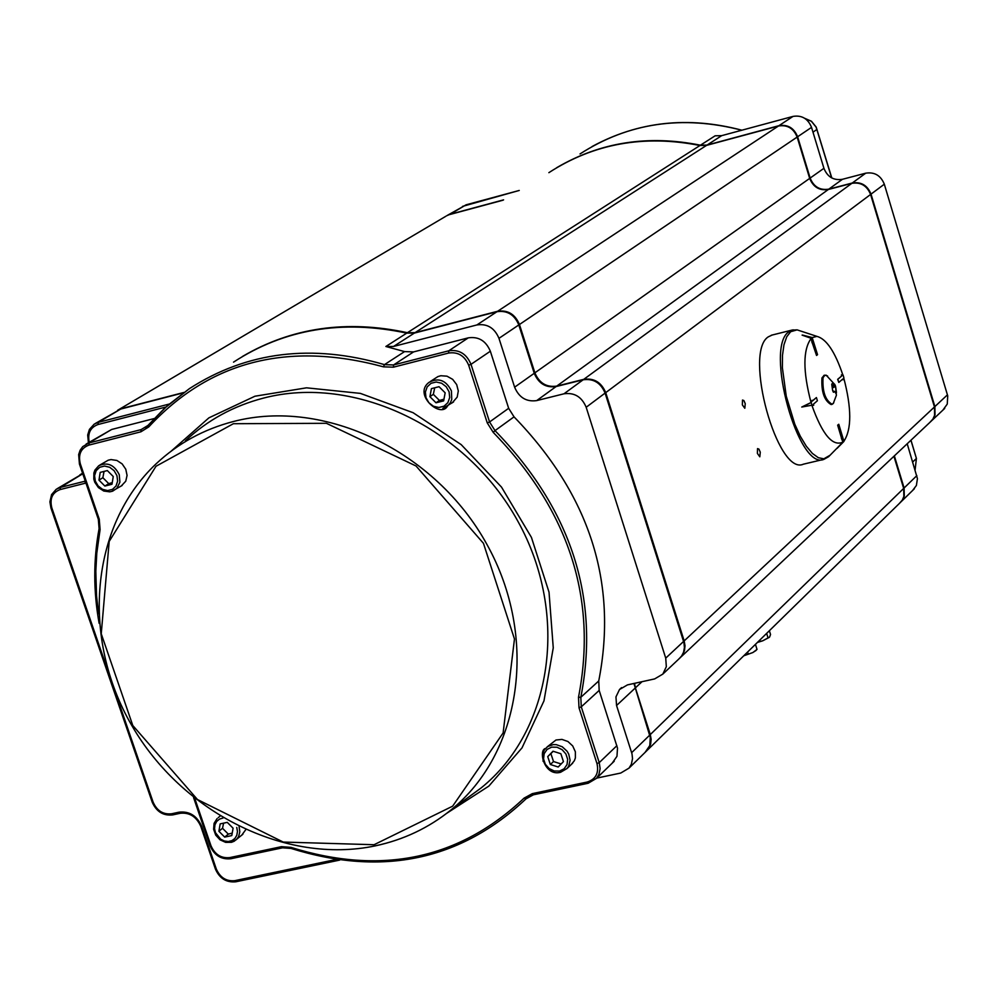 <?xml version="1.0" encoding="UTF-8"?>
<svg xmlns="http://www.w3.org/2000/svg" width="998" height="998" viewBox="0 0 998 998"><rect width="100%" height="100%" fill="white"/><g stroke="black" fill="none" stroke-linecap="round" stroke-linejoin="round"><path stroke-width="1.5" d="M837.048 448.401L843.946 441.403L838.782 424.275L837.809 425.136L843.148 442.126L836.748 448.464L842.961 442.077C832.719 446.929 822.352 434.641 811.861 405.225L801.743 407.047L811.037 402.531C802.816 371.044 802.879 349.649 811.212 338.334L802.093 335.116L811.349 338.197L812.11 342.85L811.212 338.334M812.172 337.574L816.963 336.388C826.431 338.933 835.064 351.807 842.861 375.011M843.734 377.88C851.693 408.257 851.743 429.365 843.896 441.203M772.165 335.029L768.31 336.837C743.26 352.331 777.492 476.221 803.365 464.195L822.951 459.554M86.065 444.122L111.626 429.477L154.166 418.549M678.553 659.266L681.422 656.347L683.568 652.23L684.428 647.54L683.929 642.65L605.1 393.087C600.771 382.783 593.448 378.354 583.144 379.789L556.098 386.55C545.869 387.985 538.583 383.556 534.242 373.302L518.81 324.936C514.457 314.62 507.159 310.216 496.954 311.713L414.37 333.083L406.735 333.132L385.864 346.493L404.564 351.595L413.571 351.907L468.299 337.848C478.578 336.351 485.926 340.817 490.342 351.221L508.656 408.294L514.032 416.852C589.718 494.946 617.962 582.969 598.738 680.96L599.174 690.416L617.5 748.063L616.976 756.284L612.198 763.171M406.735 333.132C342.189 319.348 284.455 329.016 233.532 362.137M82.722 473.651L57.273 488.633M183.383 392.838L120.758 409.043L95.247 423.526M645.07 752.417L649.785 745.556L650.284 737.485L633.942 683.468M596.742 778.116L620.756 773.038L629.039 768.111L631.36 764.256L632.532 758.617L631.996 753.852L616.552 705.499L634.803 688.433M683.593 641.44L665.728 658.131L666.327 666.701L662.834 674.087L654.651 678.914L627.493 684.878L619.509 689.518L615.953 696.903L616.552 705.499M665.728 658.131L586.175 407.259L605.1 393.087M583.144 379.789L563.982 393.798C574.386 392.351 581.784 396.842 586.175 407.259M563.982 393.798L536.699 400.597L556.098 386.55M534.242 373.302L514.619 387.187C519.01 397.553 526.37 402.032 536.699 400.597M514.619 387.187L498.975 338.334L518.81 324.936M496.954 311.713L476.894 324.949C487.186 323.439 494.546 327.905 498.975 338.334M476.894 324.949L393.561 346.443L414.37 333.083M385.864 346.493L393.561 346.443M117.639 410.278L445.969 216.192L118.537 409.754M449.512 214.607L503.054 200.186M548.863 172.666C593.872 143.5 644.234 134.456 699.947 145.508L407.409 332.696C346.73 319.597 291.728 327.531 242.389 356.511M407.409 332.696L415.043 332.646L706.572 145.371L699.947 145.508M706.572 145.371L778.477 125.998L497.603 311.276C507.807 309.779 515.093 314.195 519.459 324.5L797.153 137.075C793.56 128.28 787.335 124.588 778.477 125.998M797.153 137.075L809.677 178.393L534.878 372.84L519.459 324.5M828.352 189.483L851.843 183.333L583.768 379.34L556.734 386.101L828.352 189.483C819.483 190.843 813.258 187.15 809.677 178.393M583.768 379.34C594.059 377.893 601.382 382.334 605.724 392.638L870.593 194.46C867.013 185.678 860.763 181.96 851.843 183.333M870.593 194.46L934.465 406.972L684.166 640.903L685.015 645.781L684.491 650.546L682.644 654.85L679.139 658.73M929.837 422.441L932.943 419.035L934.602 415.305L934.465 406.972M893.934 456.273L903.677 488.421L650.297 734.565L651.133 739.281L650.684 743.884L648.974 748.051L645.656 751.843M899.385 503.429L902.317 500.098L903.864 496.468L903.677 488.421M650.297 734.565L635.389 687.871L642.013 681.696M79.877 474.848L82.647 473.451M534.878 372.84C539.219 383.107 546.492 387.523 556.734 386.101M634.553 683.331L635.389 687.871M684.166 640.903L605.724 392.638M757.532 448.601L758.917 449.1L760.276 452.181L759.815 456.81L757.395 453.429L757.532 448.601M742.5 400.048L743.872 400.56L745.244 403.641L744.807 408.269L742.35 404.876L742.5 400.048M811.985 405.176L813.719 405.313L813.382 404.215L817.399 400.759L816.426 397.553L812.397 400.996L812.185 400.31L811.174 402.543L802.055 406.972L811.985 405.176L811.174 402.543M812.185 400.31L811.037 402.531M816.426 397.553L812.372 400.922M813.719 405.313L811.861 405.225M812.26 342.813L816.551 355.475L817.537 354.664L812.16 337.536L802.404 335.041M816.551 355.475L812.472 342.651M811.349 338.197L812.16 337.536M842.898 379.789L843.859 377.618L843.073 375.036L841.401 374.874L841.726 375.947L837.833 379.277L838.794 382.446L842.686 379.103L842.898 379.789L842.562 379.215M838.794 382.446L837.684 379.315L841.726 375.947M841.401 374.874L841.576 375.984M841.526 438.159L837.659 425.173L838.782 424.275M842.961 442.077L841.364 438.197M843.946 441.403L843.148 442.126M497.603 311.276L415.043 332.646M183.931 392.451L121.507 408.594M942.848 410.178L947.264 404.065L947.726 395.869L884.315 184.193C880.772 175.486 874.572 171.818 865.728 173.178L842.424 179.303C833.629 180.65 827.454 176.995 823.924 168.313L810.139 178.068L797.614 136.763L811.536 127.37C807.981 118.65 801.806 114.995 793.023 116.404L721.691 135.653L715.129 135.803L700.434 145.197L707.058 145.059L721.691 135.653M823.924 168.313L811.536 127.37M503.591 199.862L450.061 214.283L466.066 204.815L519.222 190.468M446.705 215.743L450.061 214.283M865.728 173.178L852.28 183.008C861.212 181.636 867.462 185.341 871.029 194.136L884.315 184.193M852.28 183.008L828.802 189.158L842.424 179.303M810.139 178.068C813.707 186.826 819.932 190.518 828.802 189.158M793.023 116.404L778.939 125.686L707.058 145.059M778.939 125.686C787.796 124.276 794.021 127.969 797.614 136.763M947.451 394.834L934.876 406.585L871.029 194.136M934.876 406.585L935.014 414.906L933.355 418.649L930.248 422.042M912.571 490.517L916.389 485.477L917.436 478.628L907.207 443.761M916.85 475.622L904.101 488.01L894.358 455.874M904.101 488.01L904.288 496.056L902.741 499.686L899.809 503.017M700.434 145.197C648.089 134.68 600.16 142.203 556.635 167.739M833.355 392.202L834.665 391.441L836.062 393.686L836.449 392.464L835.563 386.263L833.367 387.586M833.704 392.214L832.681 390.754L831.746 384.305L832.444 383.444L831.845 383.993M833.779 402.718L832.207 404.302C825.334 400.41 822.277 391.515 823.038 377.656L824.972 375.136L827.591 376.009M835.563 386.263L834.702 384.267L834.602 385.078L832.444 383.444M832.694 390.729L834.39 391.478M835.576 391.89L836.399 392.039M835.513 386.026L833.342 387.411M832.744 385.702L833.979 384.891M832.906 391.204L833.704 391.49M835.75 392.214L836.449 392.464M831.995 404.365L831.134 404.564C824.261 400.66 821.204 391.777 821.965 377.918L824.111 375.348M757.944 641.901L762.697 640.816L757.395 642.45M769.321 637.335L762.697 640.816L769.57 637.061L770.543 634.491L769.371 630.724M766.639 633.393L768.036 637.859M430.5 381.373L437.91 376.595L440.804 375.735L446.979 376.171L452.643 379.327L456.685 384.604L458.307 390.954L457.196 397.117L452.194 402.868M431.423 388.621L439.045 386.7L445.158 392.825L443.636 400.884L436.014 402.793L429.913 396.68L431.423 388.621M434.704 387.798L433.344 394.335L439.444 400.447L436.014 402.793M433.344 394.335L429.913 396.68M439.444 400.447L443.96 399.212M743.772 655.786L752.891 652.53L743.747 655.811M755.973 650.447L752.891 652.53L757.02 649.411L755.449 644.359M747.614 652.018L748.188 653.865M245.658 829.8L241.728 835.201M220.171 823.886L227.282 822.364L233.095 828.203L231.786 835.576L224.687 837.097L218.886 831.259L220.171 823.886M223.614 823.15L222.517 828.278L228.305 834.116L224.687 837.097M222.517 828.278L218.886 831.259M228.305 834.116L232.222 833.118M99.638 465.18L108.258 460.178L111.04 459.579L116.891 460.452L122.143 463.895L125.773 469.222L127.07 475.397L125.76 481.198L121.195 486.063M100.199 472.391L107.347 470.582L113.248 476.52L112.001 484.255L104.865 486.051L98.964 480.125L100.199 472.391M104.029 471.43L102.869 477.718L108.757 483.631L104.865 486.051M102.869 477.718L98.964 480.125M108.757 483.631L112.263 482.645M547.054 746.991L555.986 740.005L561.961 739.406L567.924 741.514L572.702 745.943L575.372 751.793L575.384 757.919L574.374 760.713L571.143 764.643M560.851 753.715L563.446 761.611L558.194 767L550.347 764.505L547.74 756.609L552.992 751.22L560.851 753.715M553.241 751.294L547.74 756.609M550.908 753.677L553.503 761.549L550.347 764.505M553.503 761.549L561.163 763.969M830.074 455.225L823.849 458.818L818.348 457.72L812.397 453.441L806.272 446.168L800.309 436.263L794.795 424.2L786.249 396.169L782.382 367.763L782.494 355.263L783.966 344.759L786.736 336.788L790.628 331.723L797.103 329.864L801.194 331.211M793.086 329.827L788.956 331.685C764.169 347.129 798.4 471.268 823.999 459.305L828.614 456.71L840.054 445.071M446.767 813.283L488.858 786.087L522.004 747.889L543.985 700.858L553.254 647.852L549.025 592.176L531.435 537.411L501.52 487.111L461.188 444.621L413.085 412.698L360.378 393.387L306.523 387.823L254.952 396.218L208.906 417.85L171.157 451.158M185.416 440.817C207.422 420.208 233.382 405.974 263.322 398.14C354.602 374.138 466.565 427.531 517.875 521.255C569.796 614.706 552.256 730.86 480.899 788.121L450.797 810.102C521.642 753.216 538.82 637.622 486.974 544.509C435.727 451.133 324.238 397.778 233.495 421.493C203.742 429.24 177.931 443.361 156.1 463.833C90.119 526.046 81 638.246 131.748 725.421C182.147 812.821 285.59 864.717 375.161 845.892C403.417 839.892 428.629 827.953 450.797 810.102C428.666 827.928 403.504 839.842 375.285 845.83M98.528 613.77L96.519 595.494L95.82 571.205L96.794 553.166L100.087 529.551L99.251 519.185L80.351 463.945C78.006 454.464 80.875 448.177 88.947 445.096L140.918 431.797L148.714 426.957C209.792 361.076 288.023 341.029 383.432 366.827L393.424 367.177L448.638 353.043C457.97 351.695 464.656 355.762 468.673 365.218L487.249 422.878L493.224 432.384C569.197 510.764 597.627 599.062 578.503 697.265L579.002 707.769L596.979 763.557C599.074 773.076 595.806 779.238 587.148 782.045L532.321 793.635L524.1 798.126C459.367 859.216 381.648 875.633 290.929 847.364L281.448 846.678L229.777 857.594C221.132 858.467 214.869 854.525 210.99 845.768L194.847 798.6M374.075 844.72L283.22 842.062L197.492 799.548L132.796 725.521L101.247 633.78L109.194 541.403L155.987 466.266L233.37 423.713L326.396 423.302L416.054 466.004L483.456 543.324L514.469 639.007L503.117 732.969L452.655 806.172L374.075 844.72M335.902 859.54L234.817 880.66L235.902 881.77L339.532 860.064M234.817 880.66C226.297 881.508 220.134 877.616 216.304 868.996L215.518 868.709M216.304 868.996L201.721 826.406L200.935 826.144M201.721 826.406C197.018 815.815 189.47 811.062 179.091 812.16L180.376 813.195M179.091 812.16L171.594 813.782L172.716 814.904L179.977 813.283M171.594 813.782C163.123 814.68 156.96 810.8 153.118 802.155L152.357 801.905M153.118 802.155L51.846 507.957L51.123 507.845M51.846 507.957C49.526 498.663 52.32 492.525 60.217 489.544L60.416 487.411L56.225 489.269L51.572 494.609L49.9 501.844L50.935 508.007M60.217 489.544L85.104 483.269L85.279 481.136L60.416 487.411L82.759 473.776M85.104 483.269L85.928 483.044M89.221 442.239C87.462 433.244 90.406 427.344 98.041 424.512L98.228 422.366L94.199 424.15L89.433 429.389L87.687 435.028L88.423 442.713M169.261 404.04L98.228 422.366L120.758 409.043M98.041 424.512L165.918 407.009M383.432 366.827L384.467 364.632C312.012 343.537 246.993 351.546 189.408 388.646L164.633 408.194L148.128 425.273L148.714 426.957M148.028 425.41L141.105 429.614L140.918 431.797M147.953 425.46L141.105 429.614L89.146 442.925L88.947 445.096M79.603 463.87L80.351 463.945M111.626 429.477L82.722 446.63L80.139 450.235L78.667 454.552L79.416 464.02M98.49 519.072L99.251 519.185M99.251 528.491L100.087 529.551M210.191 845.493L210.99 845.768M282.297 847.801L230.887 858.729L229.777 857.594M290.892 848.2L282.546 847.813L281.448 846.678M587.947 783.23L533.506 794.732L526.033 798.824C460.864 860.288 382.621 876.805 291.329 848.35L290.929 847.364M533.144 794.82L526.033 798.812L524.1 798.126M588.121 783.255L533.356 794.82L532.321 793.635M588.171 783.243L596.554 778.303L588.171 783.243L587.148 782.045M614.219 761.225L596.554 778.303L598.925 774.411L600.122 768.672L599.237 762.622L596.979 763.557M616.901 745.681L599.237 762.622L581.273 706.834L579.002 707.769M599.174 690.416L581.273 706.834L580.824 697.29L578.503 697.265M598.738 680.96L580.824 697.29C600.085 598.426 571.48 509.541 495.008 430.625L493.224 432.384M514.032 416.852L495.008 430.625L489.569 421.979L487.249 422.878M508.656 408.294L489.569 421.979L471.006 364.332L468.673 365.218M490.342 351.221L471.006 364.332C466.54 353.828 459.117 349.325 448.751 350.809L448.638 353.043M468.299 337.848L448.751 350.809L393.549 364.956L393.424 367.177M413.571 351.907L393.549 364.956L384.467 364.632L404.564 351.595M649.71 735.139L631.659 752.667M447.441 215.319L466.203 204.777M580.025 153.929C628.553 122.754 682.482 114.845 741.801 130.227M804.787 118.363L811.436 121.344L816.115 127.145L831.359 176.945L830.773 177.37M813.008 132.198L816.988 129.366M831.322 176.833L831.683 177.893M910.925 440.268L916.414 458.444L912.721 461.987M916.414 458.444L915.104 469.871L916.414 458.444M916.364 458.269L910.987 440.205M451.433 390.954C446.106 380.288 438.671 377.394 429.152 382.284C412.673 394.16 440.592 418.861 447.453 406.149L450.422 402.681L451.745 399.425L451.433 390.954M442.8 408.444L453.579 401.907M449.1 391.84L449.699 397.516L447.877 402.643L444.023 406.198L438.883 407.483L433.469 406.261L428.878 402.755L425.984 397.666L425.385 392.002L427.181 386.875L431.036 383.307L436.188 381.997L441.603 383.22L446.206 386.737L449.1 391.84M231.212 842.337L236.426 839.605L238.622 836.561L239.807 831.821L239.096 826.693M236.763 827.417L237.462 831.446L236.813 835.276L234.917 838.457L231.96 840.603L228.33 841.501L224.413 841.015L220.683 839.218L215.443 832.644L214.545 828.639L214.969 824.747L216.691 821.441L219.485 819.109L223.053 817.998M119.261 474.724C114.333 464.819 107.485 461.825 98.74 465.729L94.922 470.095L93.887 472.927L93.812 479.152L94.773 482.234L98.428 487.598L103.767 491.028L109.743 491.839L112.599 491.178L116.866 488.371L119.897 482.159L119.261 474.724M111.539 491.49L122.13 485.477M116.941 475.597L117.627 481.061L116.042 485.976L112.487 489.369L107.672 490.579L102.545 489.357L98.128 485.964L95.284 481.048L94.585 475.597L96.17 470.682L99.713 467.276L104.528 466.054L109.668 467.264L114.096 470.669L116.941 475.597M560.726 772.19L567.114 768.448L568.748 766.027L570.095 760.189L568.71 754.039L567.064 751.207L562.273 746.778L556.285 744.658L553.216 744.608L547.665 746.554L544.322 749.96L542.8 753.465L543.137 761.412M559.541 771.067L554.177 770.98L549.1 768.535L545.307 764.231L543.548 758.917L544.172 753.64L547.066 749.436L551.644 747.14L557.009 747.228L562.099 749.66L565.903 753.977L567.662 759.316L567.026 764.605L564.12 768.797L559.541 771.067M816.963 336.388L797.103 329.864L791.888 330.101L771.279 335.253M235.902 881.77L339.707 860.089M215.381 869.009C219.572 878.452 226.396 882.706 235.852 881.783M200.81 826.419L215.356 868.921M180.214 813.283C189.57 812.31 196.419 816.663 200.785 826.344M172.716 814.904L180.164 813.295M152.22 802.192C156.424 811.673 163.235 815.915 172.666 814.917M50.96 508.057L152.195 802.118M148.128 425.273L167.514 405.575L189.408 388.646M148.066 425.335L145.446 427.668M79.441 464.07L98.315 519.222M99.101 528.641L98.328 519.284M99.139 623.338C93.338 591.178 93.325 559.666 99.076 528.778M193.562 797.564L210.029 845.705M230.837 858.742C221.232 859.702 214.308 855.386 210.054 845.78M230.887 858.729L282.484 847.826M291.004 848.425L282.546 847.813M526.033 798.824C460.739 860.376 382.434 876.918 291.092 848.45M680.698 657.258L662.834 674.087M647.091 750.434L629.039 768.111M621.567 687.61L619.509 689.518M901.169 501.682L647.677 749.86M82.572 473.214L80.776 474.3M931.72 420.657L681.272 656.709M843.335 441.977L840.378 444.983M932.132 420.27L944.719 408.407M901.593 501.27L914.343 488.783M804.687 118.3L811.436 121.245L816.177 127.058L831.796 177.956M741.901 130.202C688.109 116.005 638.159 121.457 592.051 146.556M462.548 206.386L519.247 190.456M834.652 391.441L833.006 391.428M834.939 384.717L826.169 375.161M833.218 403.604L836.386 395.295L835.588 386.438M832.843 385.914L834.602 385.078M824.972 375.136L823.899 375.398M755.548 650.871L756.434 649.985M217.115 818.56L214.083 823.35L213.609 829.263L215.73 835.139L220.022 839.817L225.648 842.374L231.499 842.312L234.143 841.264L242.901 834.228M218.263 817.624L220.034 816.189M572.74 763.121L567.114 768.448L560.589 772.277C544.309 776.756 538.084 750.172 545.469 748.45"/></g></svg>
